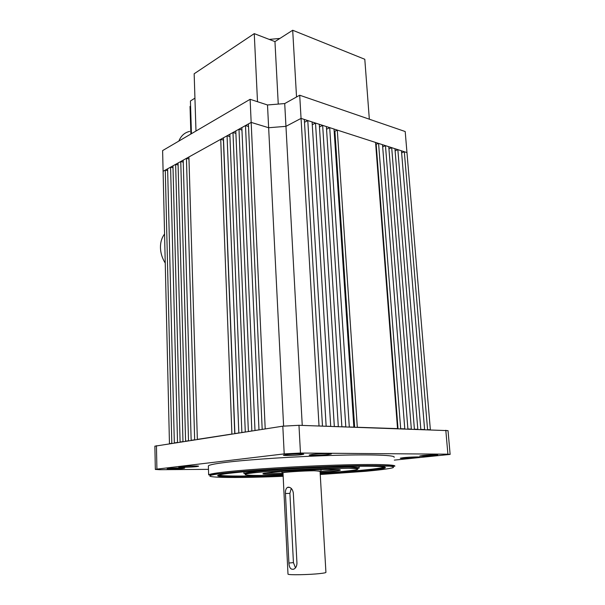 <?xml version="1.0" encoding="UTF-8"?>
<svg xmlns="http://www.w3.org/2000/svg" width="605" height="605" viewBox="0 0 605 605"><rect width="100%" height="100%" fill="white"/><g stroke="black" fill="none" stroke-linecap="round" stroke-linejoin="round"><path stroke-width="0.91" d="M299.702 95.227L301.056 118.398L406.968 152.581L405.199 131.535L299.702 95.227L284.713 103.561L267.501 104.968L250.115 99.311L162.616 150.592L169.46 443.684L171.805 443.321L165.278 170.096L163.1 171.306L251.166 122.407L268.643 127.731L285.953 126.347L302.25 425.413M267.501 104.968L268.643 127.731L285.953 126.347L301.056 118.398L319.024 425.98L322.48 426.094L304.323 119.45L301.056 118.398L285.953 126.347L284.713 103.561M250.115 99.311L251.166 122.407L248.413 123.934L262.184 429.368L265.209 428.9L251.166 122.407L268.643 127.731L283.601 426.064M194.931 98.146L190.431 100.99L191.437 133.697M195.982 131.035L194.16 73.772L254.259 33.63L274.957 41.609L292.691 30.25L364.8 59.282L369.33 119.193M296.533 96.989L292.691 30.25M278.255 104.083L274.957 41.609M257.503 101.716L254.259 33.63M269.248 39.408L279.903 38.433M190.59 106.087L190.038 106.435L190.877 134.03M189.675 131.398C184.623 132.555 181.016 135.785 178.846 141.078M165.248 263.099C162.223 258.305 160.627 253.177 160.454 247.717C160.393 242.28 161.762 237.712 164.568 234.014M285.447 493.506C285.273 490.511 285.938 488.492 287.428 487.441L288.335 487.184C290.982 487.358 292.638 489.279 293.319 492.954L296.949 563.172C296.881 566.038 295.868 568.019 293.924 569.108C290.876 569.925 289.213 567.906 288.91 563.043L285.447 493.506L289.908 493.37L293.433 562.612L295.474 567.823M291.255 488.416L289.908 493.37M283.004 473.102L282.013 472.845C281.9 472.187 303.529 470.758 314.812 470.698L320.053 471.303M282.989 472.876L282.989 472.808C282.883 472.18 303.415 470.819 314.139 470.758L320.045 471.083L325.921 572.307C326.11 572.685 324.129 573.101 319.962 573.563C309.049 574.803 287.972 575.166 287.995 574.137L287.988 574.016M165.278 170.096L167.668 170.678M170.587 167.154L167.623 168.795L174.331 442.928L177.53 442.436L170.587 167.154L173.007 167.751M175.631 164.348L172.962 165.831L180.093 442.043L182.975 441.597L175.631 164.348L178.089 164.968M180.751 161.505L178.036 163.01L185.584 441.189L188.51 440.742L180.751 161.505L183.254 162.14M186.431 158.351L183.194 160.151L191.157 440.334L194.659 439.79L186.431 158.351L188.972 159.009M220.719 139.316L188.911 156.975L197.351 439.374L231.904 434.042L220.719 139.316L223.411 140.073L234.755 433.603M227.064 135.785L223.449 137.796L234.891 433.581L238.831 432.968L227.064 135.785L229.945 136.609M232.978 132.51L229.847 134.242L241.871 432.499L245.29 431.978L232.978 132.51L235.905 133.357M238.975 129.175L235.799 130.937L248.375 431.494L251.854 430.964L238.975 129.175L241.955 130.052M245.494 125.56L241.849 127.579L254.992 430.473L258.985 429.86L245.494 125.56L248.526 126.468M307.786 120.569L326.148 426.215L330.716 426.374L312.104 121.96L307.786 120.569L304.489 122.278M315.515 123.057L334.323 426.495L338.316 426.631L319.289 124.282L315.515 123.057L312.271 124.721M322.654 125.364L341.87 426.744L345.803 426.88L326.382 126.566L322.654 125.364L319.463 126.982M329.702 127.64L349.304 427.001L353.857 427.153L334.02 129.031L329.702 127.64L326.556 129.205M334.157 131.02L334.905 131.262L354.651 427.175M337.287 130.09L357.305 427.266L397.53 428.627L375.569 142.447L337.287 130.09L334.905 131.262M378.579 143.415L400.684 428.733L404.79 428.869L382.504 144.686L378.579 143.415L375.72 144.353M385.468 145.639L407.899 428.975L411.339 429.089L388.765 146.705L385.468 145.639L382.678 146.894M391.692 147.65L414.402 429.195L417.805 429.308L394.944 148.701L391.692 147.65L388.939 148.868M397.84 149.632L420.823 429.414L424.604 429.535L401.455 150.804L397.84 149.632L395.118 150.826M404.314 151.726L427.584 429.641L430.359 429.731L406.968 152.581L404.314 151.726L401.629 152.883M376.181 144.504L398.014 428.642M416.331 457.698L419.681 457.161C420.452 456.699 409.456 457.032 403.558 457.652L400.321 458.174C399.625 458.628 410.402 458.303 416.331 457.698M196.708 466.606L198.561 466.243C199.491 465.699 185.576 466.031 180.487 466.682L178.732 467.03C177.9 467.574 191.573 467.242 196.708 466.606M328.25 454.559L331.321 453.977C332.334 453.342 318.555 453.674 312.142 454.453L309.208 455.02C308.293 455.656 321.792 455.323 328.25 454.559M434.503 455.565L437.74 455.051C438.443 454.62 428.461 454.922 422.94 455.497L419.81 456.011C419.159 456.435 428.968 456.14 434.503 455.565M183.035 468.467L184.593 468.164C185.395 467.695 173.053 467.998 168.651 468.557L167.169 468.852C166.443 469.314 178.596 469.019 183.035 468.467M394.105 457.297C396.086 455.247 373.005 454.287 335.072 455.338C297.221 456.382 251.264 459.339 227.601 462.152C215.622 463.589 209.209 464.837 208.362 465.888L208.377 466.342M301.093 454.763L303.695 454.249C304.655 453.644 291.708 453.947 285.938 454.673L283.45 455.164C282.58 455.769 295.285 455.474 301.093 454.763M450.128 454.355L448.025 430.631L298.968 425.3L282.815 426.177L154.872 446.188M445.802 430.253L447.904 454.181L450.128 454.408L394.316 460.118M447.904 454.181L300.466 453.047L284.199 453.894L156.914 469.117L155.334 469.442L159.682 469.699L208.475 469.351M293.433 562.612L288.91 563.043M283.057 474.237C260.702 474.66 256.936 474.002 271.743 472.263C285.477 470.894 313.057 469.495 328.56 469.389C343.897 469.442 344.275 470.198 329.687 471.673L320.121 472.445L329.506 471.643C341.333 470.372 338.626 470.145 339.405 469.646M264.748 473.118L283.011 473.239M320.06 471.446L338.278 469.548M243.928 473.488C244.541 472.913 248.889 472.21 256.966 471.378C272.19 469.828 300.072 468.157 322.964 467.453C347.096 466.795 359.166 467.022 359.173 468.134L319.765 468.625C297.728 469.382 272.023 470.955 257.564 472.361L243.928 473.488L243.868 471.824M320.166 473.178L341.885 471.552C363.439 469.42 363.25 468.293 341.326 468.172C318.782 468.3 277.574 470.395 257.798 472.407C231.594 474.978 248.761 476.203 283.095 474.97M283.148 476.014C229.628 478.215 194.757 476.778 235.39 472.634C264.347 469.593 328.417 466.326 361.964 466.213C395.889 466.054 390.943 468.671 360.3 471.363L320.226 474.222L360.141 471.34L381.558 468.663C384.077 467.899 385.143 467.34 384.75 466.999M218.791 475.001C222.269 476.43 250.288 476.347 283.102 475.069M320.166 473.276L359.589 470.433C373.837 469.14 382.163 467.983 384.568 466.962M208.649 474.88C209.504 474.01 215.94 472.928 227.949 471.65C251.68 469.14 297.751 466.311 335.677 465.132C373.693 463.944 396.797 464.542 394.778 466.236C393.303 465.948 368.513 464.912 331.646 466.379C294.711 467.627 251.415 470.312 228.554 472.649L208.649 474.88L208.362 465.888M320.242 474.502L365.435 471.31C379.138 470.062 388.788 468.837 392.766 467.786C394.324 467.128 393.401 466.584 389.998 466.16L368.044 465.638C331.343 465.729 260.339 469.351 228.819 472.702C184.222 477.3 224.531 478.759 283.163 476.294M326.639 468.444L324.666 468.467M381.43 465.737L380.114 465.631M156.438 445.688L156.914 469.117M282.815 426.177L284.199 453.894M298.968 425.3L300.466 453.047M289.636 487.388L287.428 487.441M281.938 471.408L282.013 472.845M282.989 472.808L287.995 574.137M320.93 469.518L321.013 470.955M283.057 474.214C268.234 474.479 261.67 474.207 263.372 473.382M283.148 475.991C245.327 477.557 214.677 477.307 218.367 475.129M154.872 446.127L155.334 469.442M359.158 467.892L359.045 466.236"/></g></svg>
